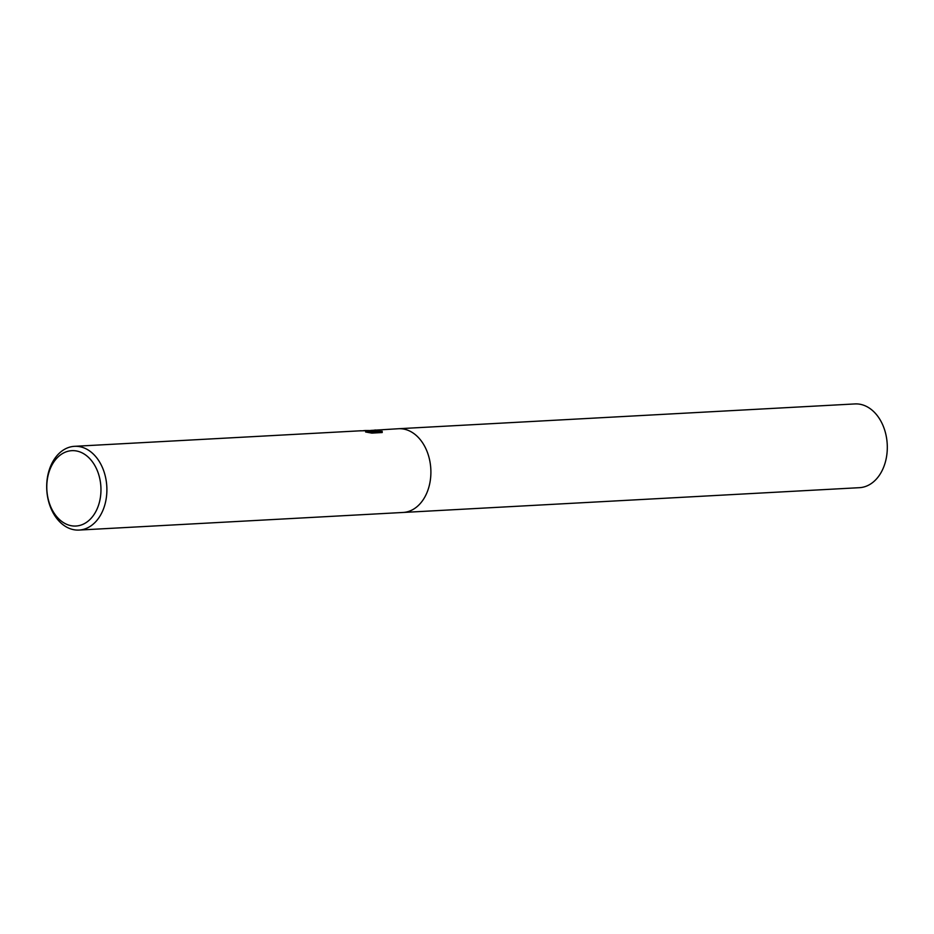 <?xml version="1.0" encoding="UTF-8"?>
<svg xmlns="http://www.w3.org/2000/svg" width="934" height="934" viewBox="0 0 934 934"><rect width="100%" height="100%" fill="white"/><g stroke="black" fill="none" stroke-linecap="round" stroke-linejoin="round"><path stroke-width="1.4" d="M369.56 430.527L372.596 431.146L365.252 430.539L369.56 430.527M77.674 446.382A41.925 30.063 86.9 0 1 106.885 488.762A41.925 30.063 86.9 0 1 79.063 530.068A41.925 30.063 86.9 0 1 75.923 530.01A41.925 30.063 86.9 0 1 46.7 487.63A41.925 30.063 86.9 0 1 74.522 446.324A41.925 30.063 86.9 0 1 77.674 446.382M370.658 430.434L398.526 428.729A41.925 30.063 86.9 0 1 401.678 428.788A41.925 30.063 86.9 0 1 430.889 471.156A41.925 30.063 86.9 0 1 403.068 512.462L79.063 530.068M374.908 430.014L380.068 430.282L373.752 431.706L382.158 431.251L382.193 432.535L371.825 433.107L365.603 431.987L369.642 431.496L366.782 430.679L359.275 430.866M74.662 450.725A37.734 27.051 86.9 0 1 100.954 490.829A37.734 27.051 86.9 0 1 73.085 525.982A37.734 27.051 86.9 0 1 46.793 485.878A37.734 27.051 86.9 0 1 74.662 450.725M369.642 431.59L372.584 432.197L372.596 431.146L376.542 431.006M363.466 430.656L365.252 430.539M369.642 431.496L369.537 432.711M382.251 432.465L373.74 432.769L373.752 431.706M382.134 432.314L382.158 431.251M398.713 428.718L854.937 403.932A41.925 30.063 86.9 0 1 858.077 403.99A41.925 30.063 86.9 0 1 887.3 446.37A41.925 30.063 86.9 0 1 859.478 487.676L403.266 512.451M360.909 430.772L74.522 446.324"/></g></svg>

